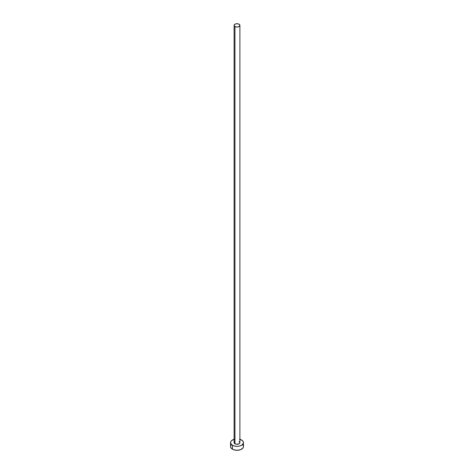 <?xml version="1.0" encoding="UTF-8"?>
<svg xmlns="http://www.w3.org/2000/svg" width="474" height="474" viewBox="0 0 474 474"><rect width="100%" height="100%" fill="white"/><g stroke="black" fill="none" stroke-linecap="round" stroke-linejoin="round"><path stroke-width="0.71" d="M234.097 25.377L234.95 26.562L237 27.054L239.05 26.562L239.903 25.377L239.05 24.192L237 23.7L234.95 24.192L234.097 25.377L234.097 442.627A2.903 1.677 0 0 0 234.95 443.812L234.95 26.562A2.903 1.677 180 0 1 234.097 25.377A2.903 1.677 180 0 1 235.892 23.83A2.903 1.677 180 0 1 239.05 24.192A2.903 1.677 180 0 1 239.903 25.377A2.903 1.677 180 0 1 238.108 26.923A2.903 1.677 180 0 1 234.95 26.562L234.95 443.812A2.903 1.677 0 0 0 238.108 444.174A2.903 1.677 0 0 0 239.903 442.627L239.05 443.812L236.431 444.274L234.322 443.267L234.097 442.627L234.589 441.697M239.903 439.303A6.446 3.721 180 0 1 241.562 439.996A6.446 3.721 180 0 1 243.446 442.627A6.446 3.721 180 0 1 239.465 446.07A6.446 3.721 180 0 1 232.438 445.264L232.438 449.21A6.446 3.721 0 0 0 239.465 450.016A6.446 3.721 0 0 0 243.446 446.579L242.955 445.151M231.045 445.151L230.554 446.579A6.446 3.721 0 0 0 232.438 449.21L232.438 445.264A6.446 3.721 180 0 1 230.554 442.627A6.446 3.721 180 0 1 234.097 439.303M234.535 439.191L231.638 440.559L230.678 441.904L230.678 443.356L232.438 445.264L234.535 446.07L237 446.354L239.465 446.07L241.562 445.264L243.322 443.356L243.322 441.904L242.362 440.559L239.465 439.191M239.05 441.442L239.903 442.627L239.903 25.377M230.554 442.627L230.554 446.579L231.045 448.001L233.415 449.672L237 450.3L240.585 449.672L242.955 448.001L243.446 446.579L243.446 442.627"/></g></svg>
